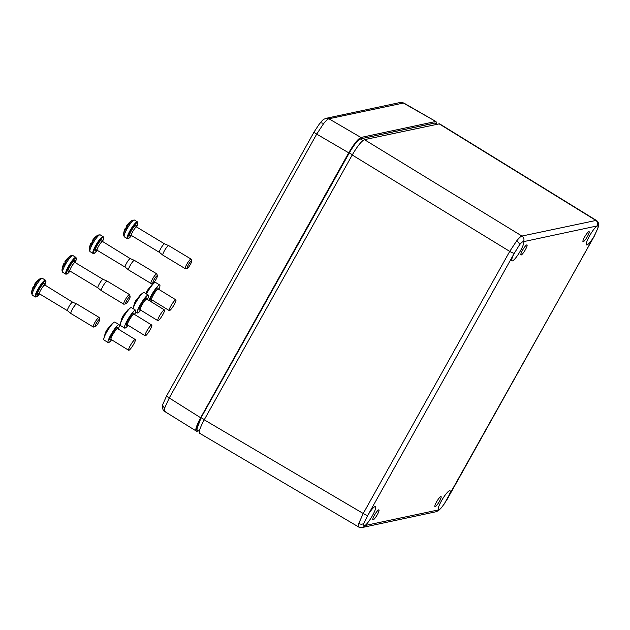 <?xml version="1.0" encoding="UTF-8"?>
<svg xmlns="http://www.w3.org/2000/svg" width="630" height="630" viewBox="0 0 630 630"><rect width="100%" height="100%" fill="white"/><g stroke="black" fill="none" stroke-linecap="round" stroke-linejoin="round"><path stroke-width="0.94" d="M96.374 323.159A4.197 0.787 121.1 0 0 95.413 326.545A4.197 0.787 121.1 0 0 98.445 322.717A4.197 0.787 121.1 0 0 99.666 319.489A4.197 0.787 121.1 0 0 96.374 323.159M95.413 326.545L93.563 327.041A5.599 1.047 -58.9 0 1 93.342 327.025A5.599 1.047 -58.9 0 1 94.854 322.529A5.599 1.047 -58.9 0 1 99.123 317.433A5.599 1.047 -58.9 0 1 99.241 317.622L99.666 319.489M43.746 285.776L44.092 284.555L72.639 302.211A4.969 0.929 121.1 0 0 72.623 302.203A4.969 0.929 121.1 0 0 68.859 306.739A4.969 0.929 121.1 0 0 67.497 310.716A4.969 0.929 121.1 0 0 67.52 310.732M99.123 317.433L76.742 303.951A5.599 1.047 121.1 0 0 76.718 303.936A5.599 1.047 121.1 0 0 72.474 309.039A5.599 1.047 121.1 0 0 70.938 313.527A5.599 1.047 121.1 0 0 70.962 313.543L93.342 327.025M40.194 278.633L42.478 278.397A9.796 1.827 121.1 0 0 35.004 287.304A9.796 1.827 121.1 0 0 32.358 295.186L31.5 293.052A9.048 1.685 -58.9 0 1 33.571 287.697L33.918 288.028A9.639 1.795 -58.9 0 1 34.492 286.965A9.639 1.795 -58.9 0 1 35.107 285.902L34.76 285.563A9.048 1.685 -58.9 0 1 40.194 278.633L40.194 278.633A19.601 19.601 0 0 0 34.556 284.319A19.554 3.308 29.2 0 0 34.461 284.752L34.461 284.752A19.569 3.347 29.7 0 0 34.76 285.563M34.5 286.957L33.461 286.359A19.554 3.308 29.2 0 0 33.311 286.555A19.554 3.308 29.2 0 0 33.256 286.918A19.585 19.239 -175.5 0 0 33.256 286.918A19.569 3.284 -151.3 0 0 33.571 287.697M34.185 286.776A2.78 0.52 121.1 0 0 34.681 286.091A19.554 3.308 29.2 0 1 34.981 286.114M34.24 287.43L33.256 286.91M126.835 300.337A4.197 0.787 121.1 0 0 125.866 303.731A4.197 0.787 121.1 0 0 128.898 299.896A4.197 0.787 121.1 0 0 130.119 296.667A4.197 0.787 121.1 0 0 126.835 300.337M125.866 303.731L124.023 304.219A5.599 1.047 -58.9 0 1 123.803 304.203A5.599 1.047 -58.9 0 1 125.307 299.707A5.599 1.047 -58.9 0 1 129.575 294.612A5.599 1.047 -58.9 0 1 129.693 294.801L130.119 296.667M103.107 279.397A4.969 0.929 121.1 0 0 103.084 279.389A4.969 0.929 121.1 0 0 99.312 283.917A4.969 0.929 121.1 0 0 97.957 287.894A4.969 0.929 121.1 0 0 97.973 287.91L101.398 290.706A5.599 1.047 121.1 0 0 101.422 290.721L123.803 304.203M129.575 294.612L107.202 281.13A5.599 1.047 121.1 0 0 107.171 281.114A5.599 1.047 121.1 0 0 102.926 286.217A5.599 1.047 121.1 0 0 101.398 290.706M70.647 255.811L72.93 255.575A9.796 1.827 121.1 0 0 65.457 264.49A9.796 1.827 121.1 0 0 62.819 272.365L61.953 270.231A9.048 1.685 -58.9 0 1 64.024 264.884L64.378 265.206A9.639 1.795 -58.9 0 1 64.945 264.143A9.639 1.795 -58.9 0 1 65.559 263.08L65.221 262.749A9.048 1.685 -58.9 0 1 70.647 255.811L70.647 255.811A19.601 19.601 0 0 0 65.008 261.497A19.554 3.308 29.2 0 0 64.921 261.93A19.585 19.239 -175.5 0 0 64.914 261.938A19.569 3.347 29.7 0 0 65.221 262.749M64.953 264.135L63.921 263.537A19.554 3.308 29.2 0 0 63.764 263.734A19.554 3.308 29.2 0 0 63.709 264.096A19.585 19.239 -175.5 0 0 63.709 264.096A19.569 3.284 -151.3 0 0 64.024 264.884M64.638 263.954A2.78 0.52 121.1 0 0 65.142 263.269A19.554 3.308 29.2 0 1 65.441 263.293M64.693 264.608L63.717 264.088M170.163 310.188A6.3 1.102 -58.4 0 1 169.273 310.598A6.3 1.102 -58.4 0 1 170.824 306.038A6.3 1.102 -58.4 0 1 174.982 300.274A6.3 1.102 -58.4 0 1 175.872 299.864A6.3 1.102 -58.4 0 1 174.321 304.424A6.3 1.102 -58.4 0 1 170.163 310.188M148.963 300.416A10.497 1.835 -58.4 0 1 158.272 285.713A10.497 1.835 -58.4 0 1 159.76 285.028A10.497 1.835 -58.4 0 1 158.807 289.375M146.459 293.942A10.497 1.835 -58.4 0 1 154.051 283.114A10.497 1.835 -58.4 0 1 154.657 282.642A10.497 1.835 -58.4 0 1 155.531 282.429L159.76 285.028M154.657 282.642L152.027 284.626L147.16 290.619L145.979 293.037M152.208 300.108A10.497 1.835 -58.4 0 1 150.893 301.605M158.736 320.253A6.3 1.102 -58.4 0 1 157.854 320.67A6.3 1.102 -58.4 0 1 159.406 316.11A6.3 1.102 -58.4 0 1 163.556 310.346A6.3 1.102 -58.4 0 1 164.446 309.936A6.3 1.102 -58.4 0 1 162.894 314.496A6.3 1.102 -58.4 0 1 158.736 320.253M140.789 310.173A10.497 1.835 -58.4 0 1 138.821 312.299A10.497 1.835 -58.4 0 1 137.34 312.984A10.497 1.835 -58.4 0 1 139.923 305.385A10.497 1.835 -58.4 0 1 146.853 295.777A10.497 1.835 -58.4 0 1 148.334 295.1A10.497 1.835 -58.4 0 1 147.388 299.447M133.08 308.637A10.497 1.835 -58.4 0 1 142.624 293.186A10.497 1.835 -58.4 0 1 143.231 292.714A10.497 1.835 -58.4 0 1 144.105 292.501L148.334 295.1M143.231 292.714L140.608 294.698L135.741 300.691L134.56 303.101M188.338 264.828A4.197 0.787 121.1 0 0 187.378 268.215A4.197 0.787 121.1 0 0 190.41 264.387A4.197 0.787 121.1 0 0 191.63 261.151A4.197 0.787 121.1 0 0 188.338 264.828M187.378 268.215L185.527 268.711A5.599 1.047 -58.9 0 1 185.307 268.695A5.599 1.047 -58.9 0 1 186.819 264.19A5.599 1.047 -58.9 0 1 191.087 259.103A5.599 1.047 -58.9 0 1 191.205 259.292L191.63 261.151M164.611 243.889A4.969 0.929 121.1 0 0 164.595 243.873A4.969 0.929 121.1 0 0 160.823 248.401A4.969 0.929 121.1 0 0 159.461 252.386A4.969 0.929 121.1 0 0 159.484 252.402L162.902 255.189A5.599 1.047 121.1 0 0 162.926 255.205L185.307 268.695M191.087 259.103L168.706 245.613A5.599 1.047 121.1 0 0 168.682 245.605A5.599 1.047 121.1 0 0 164.438 250.709A5.599 1.047 121.1 0 0 162.902 255.189M132.158 220.295L134.442 220.067A9.796 1.827 121.1 0 0 126.969 228.973A9.796 1.827 121.1 0 0 124.33 236.848L123.464 234.722A9.048 1.685 -58.9 0 1 125.535 229.367L125.882 229.69A9.639 1.795 -58.9 0 1 126.457 228.635A9.639 1.795 -58.9 0 1 127.071 227.564L126.724 227.233A9.048 1.685 -58.9 0 1 132.158 220.295L132.158 220.295A19.601 19.601 0 0 0 126.52 225.989A19.554 3.308 29.2 0 0 126.433 226.414A19.585 19.239 -175.5 0 0 126.425 226.422A19.569 3.347 29.7 0 0 126.724 227.233M126.465 228.627L125.425 228.021A19.554 3.308 29.2 0 0 125.276 228.218A19.554 3.308 29.2 0 0 125.22 228.588A19.585 19.239 -175.5 0 0 125.22 228.588A19.569 3.284 -151.3 0 0 125.535 229.367M126.15 228.438A2.78 0.52 121.1 0 0 126.654 227.761A19.554 3.308 29.2 0 1 126.945 227.776M126.205 229.1L125.22 228.58M146.042 335.365A6.3 1.102 -58.4 0 1 145.16 335.774A6.3 1.102 -58.4 0 1 146.711 331.215A6.3 1.102 -58.4 0 1 150.869 325.458A6.3 1.102 -58.4 0 1 151.751 325.048A6.3 1.102 -58.4 0 1 150.2 329.608A6.3 1.102 -58.4 0 1 146.042 335.365M128.095 325.285A10.497 1.835 -58.4 0 1 126.126 327.411A10.497 1.835 -58.4 0 1 124.645 328.096A10.497 1.835 -58.4 0 1 127.228 320.497A10.497 1.835 -58.4 0 1 134.159 310.889A10.497 1.835 -58.4 0 1 135.639 310.204A10.497 1.835 -58.4 0 1 134.694 314.551M124.645 328.096L120.417 325.497A10.497 1.835 -58.4 0 1 120.212 324.623A10.497 1.835 -58.4 0 1 123.905 316.323A10.497 1.835 -58.4 0 1 129.93 308.291A10.497 1.835 -58.4 0 1 130.536 307.826A10.497 1.835 -58.4 0 1 131.41 307.605L135.639 310.204M130.536 307.826L127.914 309.81L123.047 315.795L121.866 318.213M129.567 349.855A6.3 1.102 -58.4 0 1 128.678 350.272A6.3 1.102 -58.4 0 1 130.229 345.712A6.3 1.102 -58.4 0 1 134.387 339.948A6.3 1.102 -58.4 0 1 135.277 339.538A6.3 1.102 -58.4 0 1 133.725 344.098A6.3 1.102 -58.4 0 1 129.567 349.855M111.62 339.775A10.497 1.835 -58.4 0 1 109.651 341.901A10.497 1.835 -58.4 0 1 108.163 342.586A10.497 1.835 -58.4 0 1 110.754 334.987A10.497 1.835 -58.4 0 1 117.684 325.379A10.497 1.835 -58.4 0 1 119.164 324.702A10.497 1.835 -58.4 0 1 118.219 329.049M108.163 342.586L103.942 339.987A10.497 1.835 -58.4 0 1 103.737 339.113A10.497 1.835 -58.4 0 1 107.431 330.813A10.497 1.835 -58.4 0 1 113.455 322.788A10.497 1.835 -58.4 0 1 114.061 322.316A10.497 1.835 -58.4 0 1 114.936 322.103L119.164 324.702M114.061 322.316L111.439 324.3L106.572 330.293L105.391 332.703M154.066 279.602A4.197 0.787 121.1 0 0 153.106 282.988A4.197 0.787 121.1 0 0 156.138 279.161A4.197 0.787 121.1 0 0 157.358 275.924A4.197 0.787 121.1 0 0 154.066 279.602M153.106 282.988L151.263 283.484A5.599 1.047 -58.9 0 1 151.035 283.468A5.599 1.047 -58.9 0 1 152.547 278.964A5.599 1.047 -58.9 0 1 156.815 273.877A5.599 1.047 -58.9 0 1 156.933 274.066L157.358 275.924M101.438 242.219L101.784 240.999L130.331 258.654A4.969 0.929 121.1 0 0 130.323 258.647A4.969 0.929 121.1 0 0 126.551 263.175A4.969 0.929 121.1 0 0 125.197 267.159A4.969 0.929 121.1 0 0 125.212 267.175L128.638 269.971A5.599 1.047 121.1 0 0 128.662 269.986L151.035 283.468M130.323 258.647L134.411 260.379A5.599 1.047 121.1 0 0 134.411 260.379A5.599 1.047 121.1 0 0 130.166 265.482A5.599 1.047 121.1 0 0 128.638 269.971M97.886 235.077L100.17 234.84A9.796 1.827 121.1 0 0 92.697 243.747A9.796 1.827 121.1 0 0 90.058 251.63L89.192 249.496A9.048 1.685 -58.9 0 1 91.263 244.141L91.61 244.471A9.639 1.795 -58.9 0 1 92.185 243.408A9.639 1.795 -58.9 0 1 92.799 242.345L92.46 242.007A9.048 1.685 -58.9 0 1 97.886 235.077L97.886 235.077A19.601 19.601 0 0 0 92.248 240.762A19.554 3.308 29.2 0 0 92.161 241.195A19.585 19.239 -175.5 0 0 92.153 241.195A19.569 3.347 29.7 0 0 92.46 242.007M92.193 243.4L91.161 242.794A19.554 3.308 29.2 0 0 91.004 242.991A19.554 3.308 29.2 0 0 90.948 243.361A19.585 19.239 -175.5 0 1 90.948 243.353A19.569 3.284 -151.3 0 0 91.263 244.141M91.878 243.219A2.78 0.52 121.1 0 0 92.382 242.534A19.554 3.308 29.2 0 1 92.673 242.558M91.933 243.873L90.948 243.353M436.377 123.63L436.039 121.598L403.137 102.918A4.197 4.064 -102.1 0 0 400.302 102.462L403.712 102.973L328.915 118.779C327.734 119.078 325.962 120.692 323.599 123.63L316.701 134.119L169.242 397.971L164.713 407.917C163.989 410.5 164.186 411.705 165.304 411.54M435.456 121.543L360.927 137.474C357.919 138.923 353.847 144.034 348.713 152.806L200.639 417.745C196.032 426.408 194.725 430.928 196.702 431.314L198.584 430.912M164.713 407.917A4.197 3.378 -163.8 0 1 162.926 404.09C161.705 406.492 162.965 411.114 164.69 411.461L196.702 431.314M584.624 236.99A5.883 1.095 -58.9 0 1 589.113 231.651A5.883 1.095 -58.9 0 1 587.522 236.368A5.883 1.095 -58.9 0 1 583.041 241.723A5.883 1.095 -58.9 0 1 584.624 236.99M436.551 501.929A5.883 1.095 -58.9 0 1 441.047 496.59A5.883 1.095 -58.9 0 1 439.456 501.307A5.883 1.095 -58.9 0 1 434.976 506.662A5.883 1.095 -58.9 0 1 436.551 501.929M374.448 515.206A5.883 1.095 -58.9 0 1 378.937 509.867A5.883 1.095 -58.9 0 1 377.346 514.584A5.883 1.095 -58.9 0 1 372.865 519.939A5.883 1.095 -58.9 0 1 374.448 515.206M522.514 250.268A5.883 1.095 -58.9 0 1 527.003 244.928A5.883 1.095 -58.9 0 1 525.412 249.645A5.883 1.095 -58.9 0 1 520.939 255A5.883 1.095 -58.9 0 1 522.514 250.268M367.739 515.395L363.841 523.404L363.872 525.798L364.99 525.53A11.198 2.095 121.1 0 0 372.44 515.631A11.198 2.095 121.1 0 0 375.464 506.63A11.198 2.095 121.1 0 0 368.093 514.804L367.739 515.395A4.197 0.709 29.2 0 1 363.234 513.497L509.725 251.386L516.663 240.912C519.018 237.982 520.774 236.36 521.939 236.045L596.295 220.382M519.522 244.842L513.938 253.858A11.198 2.095 121.1 0 0 511.969 260.875A11.198 2.095 121.1 0 0 520.514 250.693A11.198 2.095 121.1 0 0 523.593 241.739L523.483 241.668C522.75 241.448 521.435 242.503 519.522 244.842A4.197 2.37 38.5 0 0 516.663 240.912M596.98 226.052A11.198 2.095 121.1 0 0 589.523 235.943A11.198 2.095 121.1 0 0 586.506 244.944A11.198 2.095 121.1 0 0 593.87 236.77L597.957 228.076L598.027 225.745L523.483 241.668A4.197 4.064 -102.1 0 0 521.939 236.045L364.447 139.655C361.431 141.112 357.36 146.223 352.225 154.996L204.222 419.808C199.615 428.471 198.308 432.991 200.293 433.377M448.032 497.724A11.198 2.095 121.1 0 0 449.993 490.699A11.198 2.095 121.1 0 0 441.457 500.881A11.198 2.095 121.1 0 0 438.378 509.843L438.48 509.906C439.134 510.079 440.401 508.993 442.276 506.638L446.961 499.692L593.87 236.77M359.297 527.066C358.202 527.247 358.021 526.05 358.746 523.467L363.234 513.497L204.222 419.808M196.812 429.313L201.088 417.659M362.974 140.474L360.415 138.962C357.698 140.222 354.005 144.861 349.311 152.893L349.138 152.744C353.737 144.869 357.368 140.317 360.045 139.065M437.181 124.11L434.928 123.039L360.226 138.931C356.233 141.648 352.54 146.255 349.138 152.744L201.104 417.627L349.138 152.759M204.333 419.619L201.277 417.777C197.048 425.699 195.851 429.802 197.702 430.101M352.367 154.744L349.311 152.893L201.104 417.627C196.804 426.675 195.489 430.818 197.166 430.038L199.356 431.385M597.957 228.076A4.197 3.378 -163.8 0 0 598.067 227.761L598.067 227.761C598.248 226.17 599.815 222.705 596.263 220.358L439.535 123.803L364.447 139.655M358.746 527.026L358.714 527.003C359.037 527.452 360.187 527.633 362.163 527.538A4.197 4.064 -102.1 0 0 362.163 527.538L362.163 527.538A4.197 4.064 -102.1 0 0 364.762 525.664M364.99 525.53L438.48 509.906A4.197 4.064 -102.1 0 1 435.889 511.78L362.163 527.538M32.358 295.186L35.343 296.982A9.796 1.827 -58.9 0 1 37.989 289.107A9.796 1.827 -58.9 0 1 45.462 280.192L42.478 278.397M44.683 285.366A9.237 1.725 121.1 0 0 44.785 281.177A9.237 1.725 121.1 0 0 38.595 289.359A9.237 1.725 121.1 0 0 35.91 296.454A9.237 1.725 121.1 0 0 39.556 293.879L36.666 296.84L35.343 296.982M38.776 293.682A6.371 1.189 -58.9 0 1 39.304 289.209A6.371 1.189 -58.9 0 1 43.108 283.933A6.371 1.189 -58.9 0 1 44.147 284.776M44.612 285.327A4.969 0.929 121.1 0 0 40.824 289.847A4.969 0.929 121.1 0 0 39.485 293.84L67.512 310.724M62.819 272.365L65.803 274.16A9.796 1.827 -58.9 0 1 68.442 266.285A9.796 1.827 -58.9 0 1 75.915 257.379L72.93 255.575M75.143 262.545A9.237 1.725 121.1 0 0 75.238 258.355A9.237 1.725 121.1 0 0 69.048 266.537A9.237 1.725 121.1 0 0 66.363 273.633A9.237 1.725 121.1 0 0 70.009 271.058L67.119 274.018L65.803 274.16M69.237 270.861A6.371 1.189 -58.9 0 1 69.757 266.388A6.371 1.189 -58.9 0 1 73.56 261.111A6.371 1.189 -58.9 0 1 74.6 261.954M74.198 262.954L74.545 261.733L75.072 262.505A4.969 0.929 121.1 0 0 71.284 267.025A4.969 0.929 121.1 0 0 69.946 271.018L97.965 287.902M169.273 310.598L151.665 299.77A6.3 1.102 -58.4 0 1 153.216 295.21A6.3 1.102 -58.4 0 1 157.374 289.446A6.3 1.102 -58.4 0 1 158.264 289.036L157.972 289.044M151.413 299.683A7.143 1.252 -58.4 0 1 151.546 296.273A7.143 1.252 -58.4 0 1 156.988 288.351A7.143 1.252 -58.4 0 1 158.028 289.02M157.854 320.67L140.238 309.842A6.3 1.102 -58.4 0 1 141.789 305.282A6.3 1.102 -58.4 0 1 145.947 299.518A6.3 1.102 -58.4 0 1 146.837 299.108L146.546 299.116M139.994 309.755A7.143 1.252 -58.4 0 1 140.128 306.345A7.143 1.252 -58.4 0 1 145.569 298.423A7.143 1.252 -58.4 0 1 146.609 299.092M124.33 236.848L127.307 238.652A9.796 1.827 -58.9 0 1 129.953 230.769A9.796 1.827 -58.9 0 1 137.427 221.862L134.442 220.067M136.647 227.036A9.237 1.725 121.1 0 0 136.749 222.839A9.237 1.725 121.1 0 0 130.56 231.029A9.237 1.725 121.1 0 0 127.874 238.124A9.237 1.725 121.1 0 0 131.52 235.549L128.63 238.51L127.307 238.652M130.741 235.344A6.371 1.189 -58.9 0 1 131.268 230.879A6.371 1.189 -58.9 0 1 135.072 225.603A6.371 1.189 -58.9 0 1 136.112 226.446M135.71 227.446L136.056 226.217L136.584 226.997A4.969 0.929 121.1 0 0 132.788 231.509A4.969 0.929 121.1 0 0 131.45 235.51L159.477 252.394M145.16 335.774L127.544 324.946A6.3 1.102 -58.4 0 1 129.095 320.394A6.3 1.102 -58.4 0 1 133.253 314.63A6.3 1.102 -58.4 0 1 134.143 314.22L133.851 314.22M127.299 324.867A7.143 1.252 -58.4 0 1 127.433 321.457A7.143 1.252 -58.4 0 1 132.875 313.535A7.143 1.252 -58.4 0 1 133.914 314.205M128.678 350.272L111.069 339.444A6.3 1.102 -58.4 0 1 112.62 334.884A6.3 1.102 -58.4 0 1 116.778 329.12A6.3 1.102 -58.4 0 1 117.668 328.71L117.377 328.718M110.817 339.357A7.143 1.252 -58.4 0 1 110.959 335.947A7.143 1.252 -58.4 0 1 116.393 328.025A7.143 1.252 -58.4 0 1 117.44 328.695M90.058 251.63L93.043 253.425A9.796 1.827 -58.9 0 1 95.681 245.55A9.796 1.827 -58.9 0 1 103.155 236.636L100.17 234.84M103.155 236.636L103.643 237.88L102.391 241.818A9.237 1.725 121.1 0 0 102.477 237.62A9.237 1.725 121.1 0 0 96.288 245.802A9.237 1.725 121.1 0 0 93.602 252.898A9.237 1.725 121.1 0 0 97.248 250.323M96.477 250.118A6.371 1.189 -58.9 0 1 96.996 245.653A6.371 1.189 -58.9 0 1 100.8 240.376A6.371 1.189 -58.9 0 1 101.839 241.219M102.312 241.77A4.969 0.929 121.1 0 0 98.524 246.283A4.969 0.929 121.1 0 0 97.177 250.283L125.205 267.167M162.926 404.09L166.666 395.742A4.197 0.709 -150.8 0 0 169.242 397.971L200.639 417.745M323.599 123.63A4.197 2.37 -141.5 0 0 319.701 123.456L319.701 123.456A4.197 2.37 -141.5 0 0 319.457 123.945M348.713 152.806L316.701 134.119A4.197 0.709 -150.8 0 1 314.134 131.883L166.666 395.742M400.302 102.462L326.08 118.322A4.197 4.064 -102.1 0 1 328.915 118.779L360.927 137.474M442.252 506.662A4.197 2.37 -141.5 0 0 442.26 506.646A4.197 2.37 -141.5 0 0 442.276 506.638L438.905 510.205L435.889 511.78M594.224 236.179A4.197 0.709 29.2 0 0 594.326 236.108L444.063 504.236M358.746 523.467A4.197 3.378 16.2 0 0 363.841 523.404M436.866 124.181L434.739 123L360.226 138.931M513.938 253.858L368.093 514.804M352.225 154.996L509.725 251.386A4.197 0.709 29.2 0 0 514.23 253.284M597.201 225.91A4.197 4.064 -102.1 0 0 595.665 220.287L438.945 123.732M67.497 310.716L70.938 313.527M33.311 286.555A19.601 19.601 0 0 0 31.5 293.052M72.623 302.203L76.718 303.936M39.485 293.84L38.556 293.738L39.477 292.856M44.698 285.374L45.951 281.437L45.462 280.192M63.764 263.734A19.601 19.601 0 0 0 61.953 270.231M75.072 262.505L103.092 279.389L107.171 281.114M69.946 271.018L69.016 270.916L69.93 270.034M75.151 262.552L76.403 258.615L75.915 257.379M151.665 299.77L151.255 299.691L151.68 299.384M175.872 299.864L158.264 289.036M137.34 312.984L135.671 311.96M133.024 308.598L134.489 303.258M140.238 309.842L139.828 309.763L140.254 309.456M164.446 309.936L146.837 299.108M125.276 228.218A19.601 19.601 0 0 0 123.464 234.722M136.584 226.997L164.603 243.881L168.682 245.605M131.45 235.51L130.52 235.407L131.442 234.525M136.663 227.044L137.915 223.107L137.427 221.862M120.212 324.623L121.795 318.37M127.544 324.946L127.134 324.875L127.559 324.568M151.751 325.048L134.143 314.22M103.737 339.113L105.32 332.861M111.069 339.444L110.66 339.365L111.085 339.058M135.277 339.538L117.668 328.71M93.043 253.425L94.358 253.284L97.264 250.331M91.004 242.991A19.601 19.601 0 0 0 89.192 249.496M134.434 260.395L156.815 273.877M97.177 250.283L96.256 250.181L97.17 249.299M326.08 118.322C323.387 119.582 323.804 118.66 319.701 123.456L314.134 131.883M403.712 102.973L436.039 121.598M598.067 227.761L594.326 236.108M358.714 527.003L199.702 433.314M434.739 123L435.456 123.094"/></g></svg>
